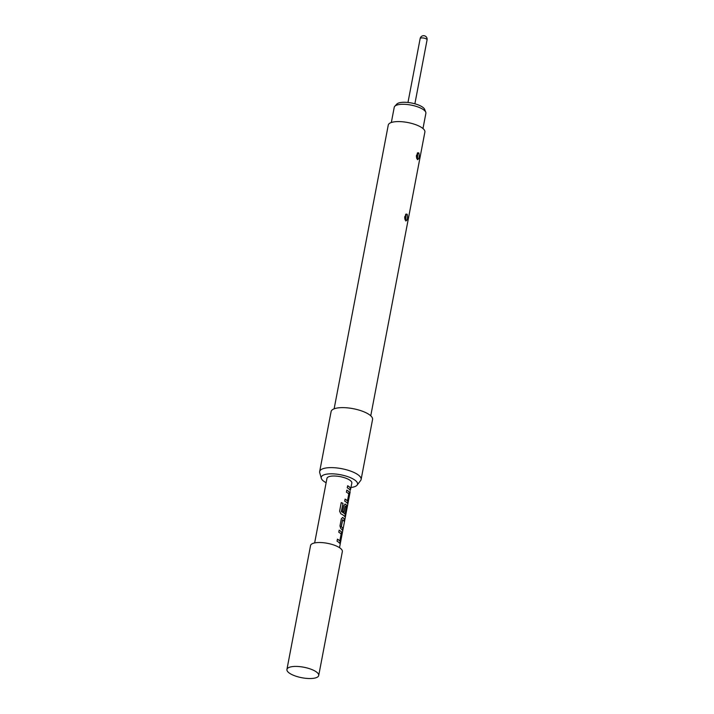 <?xml version="1.0" encoding="UTF-8"?>
<svg xmlns="http://www.w3.org/2000/svg" width="714" height="714" viewBox="0 0 714 714"><rect width="100%" height="100%" fill="white"/><g stroke="black" fill="none" stroke-linecap="round" stroke-linejoin="round"><path stroke-width="1.07" d="M350.467 489.858L351.832 483.11A12.665 4.177 -169.2 0 0 350.744 480.906A12.665 4.177 -169.2 0 0 337.142 476.184A12.665 4.177 -169.2 0 0 326.958 478.371L314.642 542.926M339.516 547.674L350.19 491.669M317.319 672.695A16.181 5.337 -169.2 0 0 302.772 667.046A16.181 5.337 -169.2 0 0 288.277 667.804A16.181 5.337 -169.2 0 0 286.93 669.446A16.181 5.337 -169.2 0 0 288.313 672.267A16.181 5.337 -169.2 0 0 305.69 678.3A16.181 5.337 -169.2 0 0 318.712 675.506A16.181 5.337 -169.2 0 0 318.051 673.489A16.181 5.337 -169.2 0 0 317.319 672.695M318.712 675.506L342.345 551.601A16.181 5.337 -169.2 0 0 340.953 548.78A16.181 5.337 -169.2 0 0 323.585 542.747A16.181 5.337 -169.2 0 0 310.563 545.532L286.93 669.446M350.547 488.412A12.665 4.177 -169.2 0 0 349.565 487.091A12.665 4.177 -169.2 0 0 347.647 485.743L347.254 487.796A12.665 4.177 -169.2 0 1 349.173 489.144A12.665 4.177 -169.2 0 1 350.163 490.464L350.413 488.394A12.522 4.132 -169.2 0 0 347.629 485.806M347.165 503.067L347.977 501.897L349.351 494.713L349.271 492.044A12.665 4.177 -169.2 0 0 348.727 491.473A12.665 4.177 -169.2 0 0 346.808 490.125L346.415 492.178A12.665 4.177 -169.2 0 1 348.334 493.526A12.665 4.177 -169.2 0 1 348.78 493.99L347.468 500.907A12.665 4.177 -169.2 0 0 347.013 500.443A12.665 4.177 -169.2 0 0 345.094 499.095L344.701 501.148A12.665 4.177 -169.2 0 1 346.62 502.495A12.665 4.177 -169.2 0 1 347.165 503.067L347.379 503.218M344.835 516.57L346.799 508.065L346.718 505.396A12.665 4.177 -169.2 0 0 346.183 504.825A12.665 4.177 -169.2 0 0 345.46 504.236L344.96 504.084M344.612 516.418A12.665 4.177 -169.2 0 0 344.077 515.847A12.665 4.177 -169.2 0 0 340.873 513.848L339.596 511.242L341.238 502.611A12.665 4.177 -169.2 0 1 342.997 503.352L341.524 511.67A12.665 4.177 -169.2 0 1 344.514 513.571A12.665 4.177 -169.2 0 1 344.96 514.035L344.826 514.026A12.522 4.132 -169.2 0 0 341.435 511.688L341.524 511.67M344.13 521.336L344.487 519.48A12.522 4.132 -169.2 0 0 342.791 517.596L341.346 518.748L339.971 525.932L340.81 528.619A12.665 4.177 -169.2 0 1 341.533 529.199A12.665 4.177 -169.2 0 1 342.515 530.529L342.907 528.467A12.665 4.177 -169.2 0 0 341.926 527.146A12.665 4.177 -169.2 0 0 341.346 526.673L342.666 519.756A12.665 4.177 -169.2 0 1 343.238 520.229A12.665 4.177 -169.2 0 1 344.228 521.55L344.621 519.497A12.665 4.177 -169.2 0 0 343.63 518.177A12.665 4.177 -169.2 0 0 342.907 517.588L342.417 517.436M339.525 543.122L340.337 541.962L341.711 534.768L341.622 532.1A12.665 4.177 -169.2 0 0 341.087 531.528A12.665 4.177 -169.2 0 0 339.168 530.181L338.775 532.233A12.665 4.177 -169.2 0 1 340.694 533.581A12.665 4.177 -169.2 0 1 341.14 534.045L339.819 540.962A12.665 4.177 -169.2 0 0 339.373 540.498A12.665 4.177 -169.2 0 0 337.454 539.15L337.062 541.203A12.665 4.177 -169.2 0 1 338.98 542.551A12.665 4.177 -169.2 0 1 339.525 543.122L339.739 543.274M347.539 500.817L347.334 500.898A12.522 4.132 -169.2 0 0 345.085 499.157M345.032 513.946L346.281 507.119A12.665 4.177 -169.2 0 0 345.835 506.654A12.665 4.177 -169.2 0 0 345.255 506.181L344.041 512.099A12.665 4.177 -169.2 0 0 342.774 511.278L343.889 505.396L345.46 504.236L344.907 504.093M339.9 540.882L339.694 540.953A12.522 4.132 -169.2 0 0 337.436 539.222M422.974 128.538L425.883 113.321A16.11 5.319 -169.2 0 0 425.758 112.205A16.11 5.319 -169.2 0 0 403.508 104.28A16.11 5.319 -169.2 0 0 394.762 106.297A16.11 5.319 -169.2 0 0 394.235 107.287L391.334 122.505M394.762 106.297L396.805 104.092A14.485 4.784 10.8 0 1 404.668 102.272A14.485 4.784 10.8 0 1 424.669 109.403L425.758 112.205M417.404 159.615C419.163 159.079 419.645 156.857 418.85 152.957L417.699 152.769L417.538 159.713M416.44 155.643L416.423 157.053M405.713 220.921C407.471 220.376 407.953 218.163 407.158 214.262L405.998 214.066L405.838 221.019M404.749 216.949L404.722 218.359M334.134 408.819L388.264 125.075A18.635 6.149 10.8 0 1 403.267 121.853A18.635 6.149 10.8 0 1 423.286 128.815A18.635 6.149 10.8 0 1 424.884 132.054L370.753 415.807A21.099 6.961 10.8 0 1 372.565 419.475L361.114 479.478A21.099 6.961 10.8 0 1 360.624 480.54L357.116 485.127A18.475 6.096 10.8 0 1 350.993 487.475M326.128 482.726A18.475 6.096 10.8 0 1 322.835 480.495A18.475 6.096 10.8 0 1 321.3 478.3L319.729 472.739A21.099 6.961 10.8 0 1 319.667 471.57A21.099 6.961 10.8 0 1 336.642 467.929A21.099 6.961 10.8 0 1 359.303 475.801A21.099 6.961 10.8 0 1 361.114 479.478M319.667 471.57L331.109 411.567A21.099 6.961 10.8 0 1 348.084 407.926A21.099 6.961 10.8 0 1 370.744 415.798M321.3 478.3A18.475 6.096 10.8 0 1 334.661 473.953A18.475 6.096 10.8 0 1 355.956 480.986A18.475 6.096 10.8 0 1 357.116 485.127M350.065 490.25L350.413 488.394M347.031 503.058L347.843 501.888L349.351 494.713M349.208 494.695L349.137 492.035A12.522 4.132 -169.2 0 0 346.79 490.188M344.487 516.409L345.29 515.24L346.799 508.065M346.665 508.047L346.585 505.387A12.522 4.132 -169.2 0 0 345.344 504.245M343.943 512.027L345.139 506.181M341.354 511.501L342.997 503.352M342.898 503.37A12.522 4.132 -169.2 0 0 341.23 502.665M342.417 530.306L342.907 528.467M342.774 528.449A12.522 4.132 -169.2 0 0 341.23 526.673L341.346 526.673M341.185 526.486L342.55 519.756M339.391 543.122L340.203 541.944L341.711 534.768M341.569 534.75L341.488 532.091A12.522 4.132 -169.2 0 0 339.15 530.243M414.879 103.798L427.07 39.877A3.516 1.16 -169.2 0 0 426.767 39.261A3.516 1.16 -169.2 0 0 422.188 37.904A3.516 1.16 -169.2 0 0 420.162 38.556L407.971 102.486M416.789 155.313A3.097 2.437 141.9 0 1 418.85 152.957M405.097 216.619A3.097 2.437 141.9 0 1 407.158 214.262M417.324 153.117L416.824 158.669M416.512 155.134L416.69 158.294M405.623 214.423L405.133 219.974M404.811 216.44L404.999 219.591M427.07 39.877A3.516 3.516 0 0 0 423.67 35.7A3.516 3.516 0 0 0 420.162 38.556"/></g></svg>
